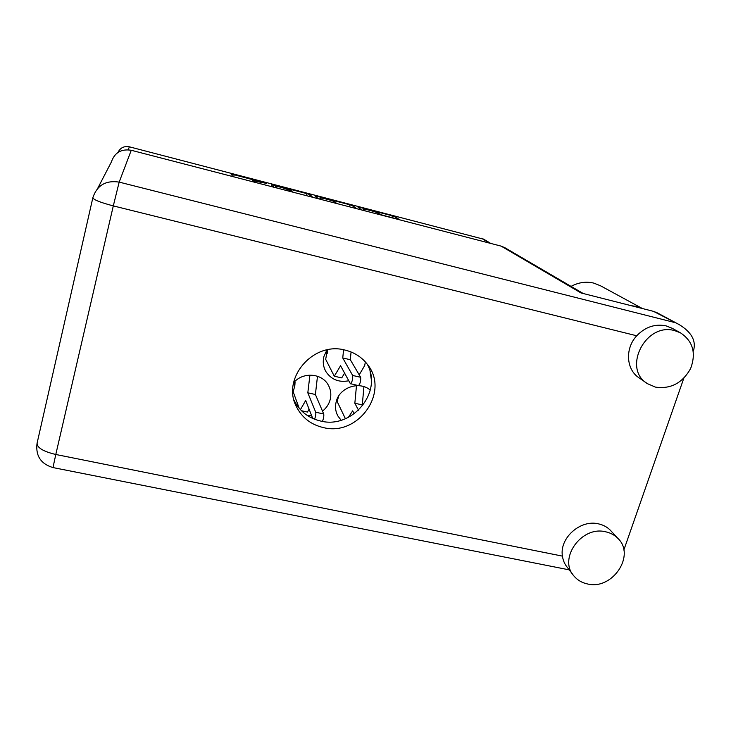 <?xml version="1.0" encoding="UTF-8"?>
<svg xmlns="http://www.w3.org/2000/svg" width="731" height="731" viewBox="0 0 731 731"><rect width="100%" height="100%" fill="white"/><g stroke="black" fill="none" stroke-linecap="round" stroke-linejoin="round"><path stroke-width="1.1" d="M370.27 390.116C359.625 380.687 339.723 387.266 336.287 401.41C334.908 406.555 335.438 411.407 337.868 415.957L341.112 420.234M317.437 376.739L317.62 376.282M307.751 415.765L311.616 415.61M322.499 411.114C326.236 408.172 328.758 404.471 330.065 400.031C331.472 394.749 330.878 389.751 328.274 385.045C321.942 372.993 302.442 371.732 293.542 382.916M370.105 371.677L371.293 379.398M326.967 349.93L324.007 356.253C322.572 361.735 323.221 366.88 325.953 371.677C331.344 379.627 338.946 382.66 348.769 380.769M359.213 374.839L364.678 365.582L365.372 361.964M365.253 210.912L363.28 209.203C363.334 208.399 376.867 212.063 378.101 213.214L382.45 215.152L396.357 218.752L398.514 219.044L395.626 216.933L392.364 215.819L360.31 207.494L358.007 207.111L361.352 209.898M312.649 197.279L310.154 194.748L307.011 193.66L273.887 185.071L271.32 184.632L273.147 187.045M117.974 152.441C120.295 147.744 124.106 145.871 129.396 146.821L483.721 239.229M252.679 181.736L252.451 180.658L266.651 183.408L234.194 174.764L231.489 174.307L232.604 176.536M252.789 181.279L254.662 182.257M317.026 197.973L317.455 196.374L315.024 195.963L317.62 198.567M317.455 196.374L350.039 204.835L353.237 205.932L356.463 208.637M292.546 192.07L291.514 190.901L281.481 187.419L275.587 186.049L277.186 188.086M336.689 203.51L335.109 202.076C334.168 200.979 320.151 197.215 320.077 198.037L321.585 199.6M642.238 308.491L636.792 306.536L630.972 305.631M600.599 285.83L593.874 283.125C586.134 281.271 578.532 282.358 571.057 286.388M587.669 583.996C612.679 590.219 636.071 554.893 617.686 538.199C614.415 534.955 610.403 532.817 605.633 531.793C581.355 525.488 557.771 559.014 574.118 576.202C577.618 580.259 582.141 582.863 587.669 583.996M611.399 531.373L610.275 530.158C607.05 526.96 603.093 524.849 598.397 523.835C580.268 519.312 559.233 538.244 562.431 556.117C563.044 560.467 564.716 564.286 567.448 567.558L572.958 574.694M655.433 387.11C670.683 389.276 682.398 383.099 690.594 368.588C696.36 353.082 692.97 341.158 680.415 332.806L674.85 330.686C645.647 321.795 621.789 368.917 647.575 383.738L655.433 387.11M672.392 328.393L666.142 325.88C655.113 323.623 645.309 326.921 636.728 335.776C624.676 348.614 626.175 369.95 639.406 378.064L646.524 383.007M345.078 350.094C313.151 341.185 281.271 378.603 296.42 406.683C302.004 417.666 310.931 424.62 323.221 427.544C358.272 436.836 390.126 391.88 367.382 364.394C361.763 357.121 354.325 352.351 345.078 350.094M367.227 364.193C383.126 392.026 352.196 429.325 320.543 421.019C308.464 418.132 299.683 411.288 294.191 400.469L294.017 400.104M693.244 351.2L693.692 349.911C696.122 340.427 691.261 331.975 679.126 324.564L653.496 311.351L581.017 292.948L501.155 246.128L504.874 247.708M653.496 311.351L657.242 312.841M683.787 378.292L623.826 550.068M97.662 188.424L111.35 162.035C114.557 152.624 121.191 148.695 131.26 150.275L501.155 246.128M351.063 351.976L350.304 359.707L360.639 377.278C360.913 380.906 360.2 383.684 358.51 385.621L350.341 383.638L340.564 365.728L334.286 376.209L325.67 359.305L327.451 349.829M344.621 373.157L341.724 377.89L334.286 376.209M343.588 349.774L342.748 357.971L352.671 375.469C352.909 379.087 352.196 381.874 350.542 383.821M327.177 349.884L327.314 353.283M327.113 352.89L325.45 352.506M350.304 359.707L342.748 357.971M317.492 376.237L315.399 394.502L323.723 413.984C324.025 415.957 323.605 418.424 322.453 421.385M309.103 409.214L307.44 412.046L301.474 410.74M294.748 381.609L294.511 386.9L293.168 391.779L299.18 408.236M312.722 418.452L305.686 400.497L300.414 409.643M309.926 375.085L307.815 392.821L315.719 412.238C316.011 413.947 315.637 416.286 314.613 419.238M295.05 382.386L294.876 385.319M294.575 384.479L293.314 384.195M315.399 394.502L307.815 392.821M363.919 386.662L362.293 404.901L362.704 405.668M338.691 396.01L337.146 401.52L345.416 418.726M354.188 413.837L352.662 410.849L348.349 417.383M356.481 385.666L354.846 403.256L358.537 410.237M362.293 404.901L354.846 403.256M129.396 146.821L128.172 149.773M489.615 243.14L481.418 238.233M252.25 181.626L252.469 180.776M233.673 176.82L234.194 174.764M309.688 196.511L310.154 194.748M273.367 187.099L273.887 185.071M306.472 195.68L307.011 193.66M275.203 187.575L275.587 186.085M349.482 206.827L350.039 204.835M352.762 207.677L353.237 205.932M319.876 199.152L320.141 198.192M363.115 210.354L363.38 209.395M359.954 208.755L360.31 207.494M391.862 217.591L392.364 215.819M395.188 218.45L395.626 216.933M693.692 349.911L692.979 349.729M636.728 335.776L113.305 205.895L119.171 182.11L673.955 322.334M131.26 150.275L119.171 182.11C105.84 180.1 97.077 185.281 92.864 197.662C93.303 199.673 100.11 202.414 113.305 205.895L55.794 454.481L562.431 556.117M92.819 197.873L37.107 443.105C36.925 447.655 43.147 451.447 55.794 454.481L52.988 467.575L569.221 569.86M360.639 377.278L352.671 375.469M323.723 413.984L315.719 412.238M336.763 413.572L337.868 415.957M324.637 368.991L325.953 371.677M483.41 239.037L490.775 243.441M252.204 181.617L252.442 180.703M275.185 187.575L275.587 186.049M319.785 199.134L320.068 198.074M362.969 210.318L363.27 209.24M617.686 538.199L610.275 530.158M680.415 332.806L671.615 327.963M294.191 400.469L296.42 406.683M656.785 312.594L679.126 324.564M36.989 443.653C35.618 455.998 40.954 463.966 52.988 467.575M504.363 247.407L583.247 293.515M642.394 308.537L599.767 285.382M327.278 353.192L326.19 351.136M294.666 384.716L293.853 382.56"/></g></svg>
